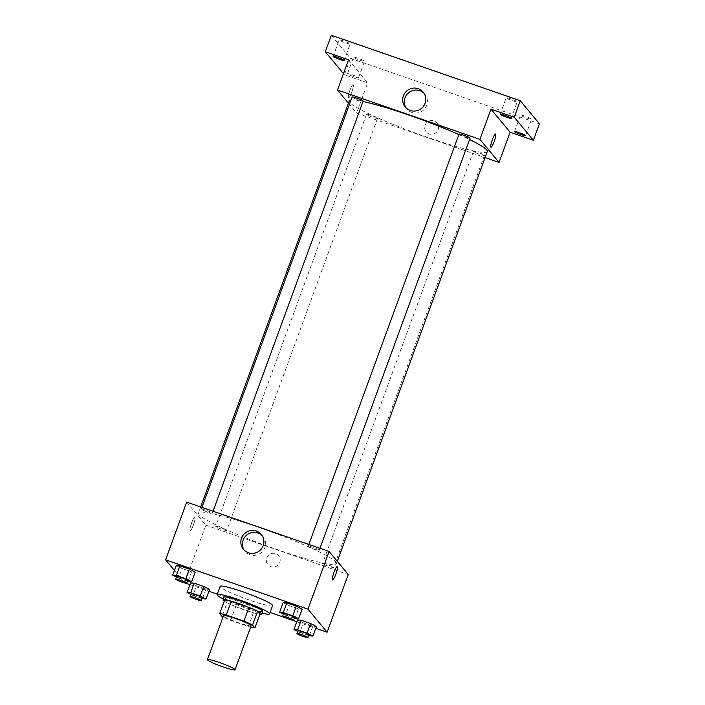 <?xml version="1.0" encoding="UTF-8"?>
<svg xmlns="http://www.w3.org/2000/svg" width="705" height="705" viewBox="0 0 705 705"><rect width="100%" height="100%" fill="white"/><g stroke="black" fill="none" stroke-linecap="round" stroke-linejoin="round"><path stroke-width="0.53" stroke-dasharray="3.52 2.64" d="M251.112 625.793A14.699 1.472 20.1 0 1 236.801 622.118A14.699 1.472 20.1 0 1 223.503 615.685M259.951 614.125A20.031 2 20.1 0 1 253.377 612.724L235.708 606.6L230.685 620.338A20.031 2 20.1 0 1 223.036 616.963M230.685 620.338L248.345 626.463A20.031 2 20.1 0 0 250.645 627.071M253.377 612.724L248.345 626.463M235.708 606.6A20.031 2 20.1 0 1 227.089 602.74L222.066 616.478M224.719 599.876L227.089 602.74M224.225 601.224A20.586 2.062 -159.9 0 0 244.908 610.107A20.586 2.062 -159.9 0 0 259.898 614.275M262.665 611.332A20.586 2.062 20.1 0 1 245.913 607.358A20.586 2.062 20.1 0 1 224.014 597.188M262.022 613.103A27.936 2.794 20.1 0 1 223.362 598.959M272.588 605.613A27.936 2.794 20.1 0 1 245.393 598.642A27.936 2.794 20.1 0 1 220.127 586.419M190.817 594.368L192.923 595.443L196.448 585.829L190.597 582.859L196.448 585.829L205.93 589.116L209.57 589.433L205.93 589.116L202.414 598.73M176.453 577.06L178.559 578.135L182.084 568.521L176.232 565.551L182.084 568.521L191.566 571.808L195.206 572.125L191.566 571.808L188.05 581.422M174.435 570.468L184.728 582.868L185.6 583.167M189.936 584.674L208.909 591.248M217.29 594.156L270.086 612.451M284.741 617.527L292.505 620.224M296.84 621.722L315.814 628.296M297.721 631.424L299.837 632.5L303.353 622.885L297.51 619.907L303.353 622.885L312.835 626.172L316.474 626.481L312.835 626.172L309.319 635.787M283.357 614.117L285.472 615.192L288.988 605.577L283.146 602.599L288.988 605.577L298.479 608.864L302.11 609.173L298.479 608.864L294.954 618.479M186.702 502.119L205.834 525.172L184.728 582.868M205.834 525.172L348.235 574.522M279.77 562.405A6.979 6.847 -39.7 0 0 268.896 554.879A6.979 6.847 -39.7 0 0 274.412 566.935A6.979 6.847 -39.7 0 0 278.642 555.69A6.979 6.847 -39.7 0 0 268.896 554.879A6.979 6.847 -39.7 0 0 274.404 566.935A6.979 6.847 -39.7 0 0 279.77 562.405M335.933 562.052A73.505 7.35 20.1 0 1 336.496 563.586A73.505 7.35 20.1 0 1 264.939 545.229A73.505 7.35 20.1 0 1 198.44 513.064A73.505 7.35 20.1 0 1 264.119 529.296A73.505 7.35 20.1 0 1 335.933 562.052M212.311 513.037A5.878 0.59 20.1 0 1 212.355 513.161A5.878 0.59 20.1 0 1 206.635 511.698A5.878 0.59 20.1 0 1 201.313 509.125A5.878 0.59 20.1 0 1 206.565 510.42A5.878 0.59 20.1 0 1 212.311 513.037M226.675 530.345A5.878 0.59 20.1 0 1 226.719 530.468A5.878 0.59 20.1 0 1 221 529.006A5.878 0.59 20.1 0 1 215.677 526.432A5.878 0.59 20.1 0 1 220.929 527.728A5.878 0.59 20.1 0 1 226.675 530.345M333.58 567.402A5.878 0.59 20.1 0 1 333.624 567.525A5.878 0.59 20.1 0 1 327.904 566.053A5.878 0.59 20.1 0 1 322.582 563.48A5.878 0.59 20.1 0 1 327.834 564.775A5.878 0.59 20.1 0 1 333.58 567.402M308.261 546.296A5.878 0.59 -159.9 0 0 314.007 548.913A5.878 0.59 -159.9 0 0 319.259 550.217A5.878 0.59 -159.9 0 0 313.945 547.644A5.878 0.59 -159.9 0 0 308.217 546.172A5.878 0.59 -159.9 0 0 308.261 546.296M190.112 530.468A6.979 1.181 109.1 0 0 190.218 530.548A6.979 1.181 109.1 0 0 193.611 524.335A6.979 1.181 109.1 0 0 194.791 517.347A6.979 1.181 109.1 0 0 191.504 523.225A6.979 1.181 109.1 0 0 190.112 530.468A6.979 1.181 109.1 0 0 190.218 530.548A6.979 1.181 109.1 0 0 193.611 524.335A6.979 1.181 109.1 0 0 194.791 517.347A6.979 1.181 109.1 0 0 191.513 523.225A6.979 1.181 109.1 0 0 190.112 530.468M332.61 579.898L332.61 579.898A6.979 1.181 -70.9 0 1 333.782 572.909A6.979 1.181 -70.9 0 1 337.184 566.697L337.184 566.697M262.084 535.5A11.632 11.403 140.3 0 1 255.906 555.17A11.632 11.403 140.3 0 1 244.291 550.27M487.305 151.487A73.505 7.35 20.1 0 1 415.747 133.13A73.505 7.35 20.1 0 1 349.248 100.965M350.984 100.11A73.505 7.35 20.1 0 1 362.996 101.529M458.84 134.567A73.505 7.35 20.1 0 1 469.548 139.528M459.025 134.073A5.878 0.59 -159.9 0 0 459.07 134.197A5.878 0.59 -159.9 0 0 464.815 136.814A5.878 0.59 -159.9 0 0 470.068 138.118M377.483 118.246A5.878 0.59 20.1 0 1 377.527 118.369A5.878 0.59 20.1 0 1 371.799 116.907A5.878 0.59 20.1 0 1 366.485 114.333A5.878 0.59 20.1 0 1 371.738 115.629A5.878 0.59 20.1 0 1 377.483 118.246M484.388 155.303A5.878 0.59 20.1 0 1 484.432 155.426A5.878 0.59 20.1 0 1 478.713 153.954A5.878 0.59 20.1 0 1 473.39 151.381A5.878 0.59 20.1 0 1 478.642 152.685A5.878 0.59 20.1 0 1 484.388 155.303M363.163 101.062A5.878 0.59 20.1 0 1 357.435 99.599A5.878 0.59 20.1 0 1 352.121 97.026M348.437 103.186L356.642 113.073L485.075 157.585M331.324 35.25L350.455 58.303L344.428 74.792L367.702 82.855L356.642 113.073M350.455 58.303L539.404 123.789M438.113 129.702A6.979 6.847 -39.7 0 0 427.239 122.176A6.979 6.847 -39.7 0 0 432.755 134.232A6.979 6.847 -39.7 0 0 436.985 122.987A6.979 6.847 -39.7 0 0 427.239 122.176A6.979 6.847 -39.7 0 0 432.755 134.232A6.979 6.847 -39.7 0 0 438.113 129.702M348.57 59.802L367.702 82.855M348.455 97.775A6.979 1.181 109.1 0 0 348.561 97.845A6.979 1.181 109.1 0 0 351.962 91.632A6.979 1.181 109.1 0 0 353.135 84.653A6.979 1.181 109.1 0 0 349.856 90.531A6.979 1.181 109.1 0 0 348.455 97.775A6.979 1.181 109.1 0 0 348.561 97.845A6.979 1.181 109.1 0 0 351.962 91.632A6.979 1.181 109.1 0 0 353.135 84.653A6.979 1.181 109.1 0 0 349.856 90.531A6.979 1.181 109.1 0 0 348.464 97.775M490.953 147.195L490.953 147.195A6.979 1.181 -70.9 0 1 492.134 140.216A6.979 1.181 -70.9 0 1 495.527 134.003L495.527 134.003M423.943 93.183A11.632 11.403 140.3 0 1 417.765 112.853A11.632 11.403 140.3 0 1 406.159 107.953M352.262 74.827A5.878 0.59 20.1 0 1 358.519 77.735A5.878 0.59 20.1 0 1 352.791 76.263A5.878 0.59 20.1 0 1 347.477 73.69A5.878 0.59 20.1 0 1 352.262 74.827M343.494 73.664L344.428 74.792M345.397 42.802A5.878 0.59 -159.9 0 0 350.182 43.939A5.878 0.59 -159.9 0 0 343.925 41.031A5.878 0.59 -159.9 0 0 339.14 39.894A5.878 0.59 -159.9 0 0 345.397 42.802M512.438 100.7A5.878 0.59 -159.9 0 0 517.232 101.837A5.878 0.59 -159.9 0 0 510.966 98.929A5.878 0.59 -159.9 0 0 506.181 97.792A5.878 0.59 -159.9 0 0 512.438 100.7M526.802 118.008A5.878 0.59 -159.9 0 0 531.596 119.145A5.878 0.59 -159.9 0 0 525.331 116.237A5.878 0.59 -159.9 0 0 520.546 115.1A5.878 0.59 -159.9 0 0 526.802 118.008M359.762 60.11A5.878 0.59 -159.9 0 0 364.547 61.247A5.878 0.59 -159.9 0 0 358.29 58.339A5.878 0.59 -159.9 0 0 353.505 57.202A5.878 0.59 -159.9 0 0 359.762 60.11M285.472 615.192L294.355 618.267M294.628 617.527A5.878 0.59 20.1 0 1 288.909 616.055A5.878 0.59 20.1 0 1 283.586 613.482M288.988 605.577L298.479 608.864M178.559 578.135L187.451 581.22M187.724 580.471A5.878 0.59 20.1 0 1 181.996 578.999A5.878 0.59 20.1 0 1 176.682 576.426M182.084 568.521L191.566 571.808M299.837 632.5L308.719 635.575M308.993 634.835A5.878 0.59 20.1 0 1 303.273 633.363A5.878 0.59 20.1 0 1 297.951 630.79M303.353 622.885L312.835 626.172M192.923 595.443L201.815 598.527M202.088 597.778A5.878 0.59 20.1 0 1 196.36 596.307A5.878 0.59 20.1 0 1 191.046 593.733M196.448 585.829L205.93 589.116M262.947 536.434L261.326 534.478M245.049 551.292L243.428 549.336M200.669 506.957L198.44 513.064M337.307 561.365L336.496 563.586M319.259 550.217L319.964 548.305M308.217 546.172L308.852 544.454M366.485 114.333L215.677 526.432M377.527 118.369L226.719 530.468M473.39 151.381L322.582 563.48M484.432 155.426L333.624 567.525M201.938 507.397L201.313 509.125M213.051 511.248L212.355 513.161M424.815 94.117L423.185 92.161M406.917 108.975L405.287 107.019M358.519 77.735L364.547 61.247M347.477 73.69L353.505 57.202M525.56 135.624L531.596 119.145M514.518 131.579L520.546 115.1M511.196 118.317L517.232 101.837M500.153 114.272L506.181 97.792M344.155 60.427L350.182 43.939M333.113 56.382L339.14 39.894"/><path stroke-width="1.06" d="M234.915 669.442A14.699 1.472 20.1 0 1 235.029 669.75A14.699 1.472 20.1 0 1 220.718 666.075A14.699 1.472 20.1 0 1 207.42 659.642A14.699 1.472 20.1 0 1 220.55 662.894A14.699 1.472 20.1 0 1 234.915 669.442M207.42 659.642L223.503 615.685A14.699 1.472 20.1 0 1 236.642 618.937A14.699 1.472 20.1 0 1 250.998 625.485A14.699 1.472 20.1 0 1 251.112 625.793L235.029 669.75M219.687 613.614L224.719 599.876A20.031 2 20.1 0 1 231.293 601.286L248.962 607.402L243.93 621.14L226.27 615.016A20.031 2 20.1 0 0 219.687 613.614L222.066 616.478A20.031 2 20.1 0 0 223.036 616.963M248.962 607.402A20.031 2 20.1 0 1 257.581 611.27L259.951 614.125L254.928 627.864A20.031 2 20.1 0 1 250.645 627.071M254.928 627.864L252.549 625.009A20.031 2 20.1 0 0 243.93 621.14M257.581 611.27L252.549 625.009M259.898 614.275A20.586 2.062 -159.9 0 0 261.661 614.081A20.586 2.062 -159.9 0 0 243.04 605.066A20.586 2.062 -159.9 0 0 223.009 599.929A20.586 2.062 -159.9 0 0 224.225 601.224M223.009 599.929L224.014 597.188A20.586 2.062 20.1 0 1 242.405 601.726A20.586 2.062 20.1 0 1 262.507 610.9A20.586 2.062 20.1 0 1 262.665 611.332L261.661 614.081M231.293 601.286L226.27 615.016M223.362 598.959A27.936 2.794 20.1 0 1 217.114 594.659A27.936 2.794 20.1 0 1 242.071 600.827A27.936 2.794 20.1 0 1 269.354 613.271A27.936 2.794 20.1 0 1 269.574 613.852A27.936 2.794 20.1 0 1 262.022 613.103M217.114 594.659L220.127 586.419A27.936 2.794 20.1 0 1 245.084 592.588A27.936 2.794 20.1 0 1 272.368 605.031A27.936 2.794 20.1 0 1 272.588 605.613L269.574 613.852M201.815 598.527L206.054 599.047L209.57 589.433L203.727 586.454L194.236 583.167L190.597 582.859L187.081 592.473L190.817 594.368M187.451 581.22L191.69 581.74L195.206 572.125L189.363 569.147L179.872 565.859L176.232 565.551L172.716 575.165L176.453 577.06M315.814 628.296L327.12 632.218L307.988 609.164L165.596 559.814L174.435 570.468M185.6 583.167L189.936 584.674M208.909 591.248L217.29 594.156M270.086 612.451L284.741 617.527M292.505 620.224L296.84 621.722M308.719 635.575L312.958 636.095L316.474 626.481L310.632 623.511L301.15 620.224L297.51 619.907L293.985 629.521L297.721 631.424M294.355 618.267L298.594 618.787L302.11 609.173L296.267 606.203L286.785 602.916L283.146 602.599L279.621 612.213L283.357 614.117M165.596 559.814L186.702 502.119L329.103 551.469L348.235 574.522L327.12 632.218M329.103 551.469L307.988 609.164M263.203 545.661A11.632 11.403 140.3 0 1 243.428 549.336A11.632 11.403 140.3 0 1 245.093 533.13A11.632 11.403 140.3 0 1 263.203 545.661M337.184 566.697A6.979 1.181 -70.9 0 1 337.281 566.776A6.979 1.181 -70.9 0 1 335.888 574.02A6.979 1.181 -70.9 0 1 332.61 579.898A6.979 1.181 -70.9 0 1 333.782 572.909A6.979 1.181 -70.9 0 1 337.184 566.697A6.979 1.181 -70.9 0 1 337.29 566.776A6.979 1.181 -70.9 0 1 335.888 574.011A6.979 1.181 -70.9 0 1 332.61 579.898M244.291 550.27A11.632 11.403 140.3 0 1 262.084 535.5M469.548 139.528A73.505 7.35 20.1 0 1 486.732 149.953A73.505 7.35 20.1 0 1 487.305 151.487L337.307 561.365M200.669 506.957L349.248 100.965A73.505 7.35 20.1 0 1 350.984 100.11M362.996 101.529A73.505 7.35 20.1 0 1 458.84 134.567M319.964 548.305L470.068 138.118A5.878 0.59 -159.9 0 0 464.754 135.545A5.878 0.59 -159.9 0 0 459.025 134.073L308.852 544.454M201.938 507.397L352.121 97.026A5.878 0.59 20.1 0 1 357.373 98.321A5.878 0.59 20.1 0 1 363.119 100.938A5.878 0.59 20.1 0 1 363.163 101.062L213.051 511.248M485.075 157.585L499.043 162.423L479.911 139.37L337.51 90.02L348.437 103.186M514.245 117.224L520.272 100.736L539.404 123.789L533.377 140.277L514.245 117.224L490.971 109.152L479.911 139.37M499.043 162.423L510.103 132.205L533.377 140.277M520.272 100.736L331.324 35.25L325.296 51.738L343.494 73.664M337.51 90.02L348.57 59.802L325.296 51.738M425.071 103.344A11.632 11.403 140.3 0 1 405.287 107.019A11.632 11.403 140.3 0 1 406.952 90.813A11.632 11.403 140.3 0 1 425.071 103.344M510.103 132.205L490.971 109.152M495.527 134.003A6.979 1.181 -70.9 0 1 495.633 134.073A6.979 1.181 -70.9 0 1 494.24 141.317A6.979 1.181 -70.9 0 1 490.953 147.195A6.979 1.181 -70.9 0 1 492.134 140.216A6.979 1.181 -70.9 0 1 495.527 134.003A6.979 1.181 -70.9 0 1 495.633 134.073A6.979 1.181 -70.9 0 1 494.24 141.317A6.979 1.181 -70.9 0 1 490.953 147.195M406.159 107.953A11.632 11.403 140.3 0 1 423.943 93.183M337.898 57.519A5.878 0.59 20.1 0 1 344.155 60.427A5.878 0.59 20.1 0 1 338.426 58.956A5.878 0.59 20.1 0 1 333.113 56.382A5.878 0.59 20.1 0 1 337.898 57.519M519.303 132.716A5.878 0.59 20.1 0 1 525.56 135.624A5.878 0.59 20.1 0 1 519.832 134.153A5.878 0.59 20.1 0 1 514.518 131.579A5.878 0.59 20.1 0 1 519.303 132.716M504.939 115.409A5.878 0.59 20.1 0 1 511.196 118.317A5.878 0.59 20.1 0 1 505.476 116.845A5.878 0.59 20.1 0 1 500.153 114.272A5.878 0.59 20.1 0 1 504.939 115.409M298.594 618.787L292.751 615.817L283.26 612.53L279.621 612.213M282.582 616.232L283.586 613.482A5.878 0.59 20.1 0 1 288.839 614.778A5.878 0.59 20.1 0 1 294.584 617.404A5.878 0.59 20.1 0 1 294.628 617.527L293.624 620.268A5.878 0.59 20.1 0 1 287.904 618.805A5.878 0.59 20.1 0 1 282.582 616.232A5.878 0.59 20.1 0 1 287.834 617.527A5.878 0.59 20.1 0 1 293.58 620.144A5.878 0.59 20.1 0 1 293.624 620.268M302.11 609.173L296.267 606.203L292.751 615.817M296.267 606.203L286.785 602.916L283.26 612.53M286.785 602.916L283.146 602.599M191.69 581.74L185.838 578.761L176.356 575.474L172.716 575.165M175.677 579.175L176.682 576.426A5.878 0.59 20.1 0 1 181.934 577.73A5.878 0.59 20.1 0 1 187.68 580.347A5.878 0.59 20.1 0 1 187.724 580.471L186.719 583.22A5.878 0.59 20.1 0 1 180.991 581.748A5.878 0.59 20.1 0 1 175.677 579.175A5.878 0.59 20.1 0 1 180.929 580.479A5.878 0.59 20.1 0 1 186.675 583.097A5.878 0.59 20.1 0 1 186.719 583.22M195.206 572.125L189.363 569.147L185.838 578.761M189.363 569.147L179.872 565.859L176.356 575.474M179.872 565.859L176.232 565.551M312.958 636.095L307.116 633.125L297.625 629.838L293.985 629.521M296.946 633.539L297.951 630.79A5.878 0.59 20.1 0 1 303.203 632.085A5.878 0.59 20.1 0 1 308.949 634.712A5.878 0.59 20.1 0 1 308.993 634.835L307.988 637.576A5.878 0.59 20.1 0 1 302.269 636.113A5.878 0.59 20.1 0 1 296.946 633.539A5.878 0.59 20.1 0 1 302.198 634.835A5.878 0.59 20.1 0 1 307.944 637.452A5.878 0.59 20.1 0 1 307.988 637.576M316.474 626.481L310.632 623.511L307.116 633.125M310.632 623.511L301.15 620.224L297.625 629.838M301.15 620.224L297.51 619.907M206.054 599.047L200.202 596.069L190.72 592.782L187.081 592.473M190.042 596.483L191.046 593.733A5.878 0.59 20.1 0 1 196.298 595.038A5.878 0.59 20.1 0 1 202.044 597.655A5.878 0.59 20.1 0 1 202.088 597.778L201.084 600.528A5.878 0.59 20.1 0 1 195.356 599.056A5.878 0.59 20.1 0 1 190.042 596.483A5.878 0.59 20.1 0 1 195.294 597.787A5.878 0.59 20.1 0 1 201.04 600.404A5.878 0.59 20.1 0 1 201.084 600.528M209.57 589.433L203.727 586.454L200.202 596.069M203.727 586.454L194.236 583.167L190.72 592.782M194.236 583.167L190.597 582.859"/></g></svg>
